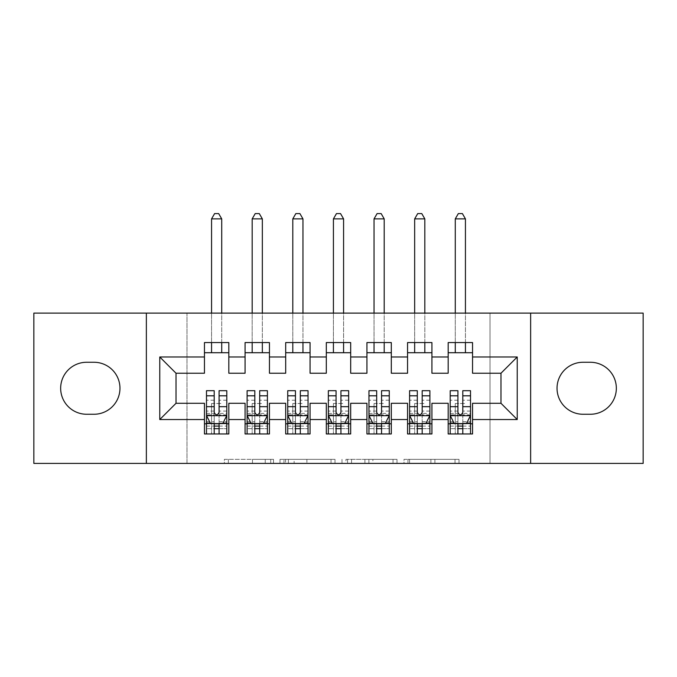 <?xml version="1.0" encoding="UTF-8"?>
<svg xmlns="http://www.w3.org/2000/svg" width="677" height="677" viewBox="0 0 677 677"><rect width="100%" height="100%" fill="white"/><g stroke="black" fill="none" stroke-linecap="round" stroke-linejoin="round"><path stroke-width="0.51" stroke-dasharray="3.38 2.54" d="M273.508 463.406L228.352 463.406L273.508 463.406L273.508 459.344L252.479 459.344L252.479 463.406L252.479 459.344L273.508 459.344L273.508 463.406L273.508 459.344L252.479 459.344L252.479 463.406L252.479 459.344L273.508 459.344L228.352 459.344L273.508 459.344M455.02 463.406L407.977 463.406L455.02 463.406L455.02 459.344L434.888 459.344L459.014 459.344L459.014 463.406L459.014 459.344L407.977 459.344L459.014 459.344L459.014 463.406L459.014 459.344L455.02 459.344L455.02 463.406M430.902 463.406L409.568 463.406L430.902 463.406L430.902 459.344L434.888 459.344L430.902 459.344L430.902 463.406L430.902 459.344L409.568 459.344L409.568 463.406L409.568 459.344L430.902 459.344L430.902 463.406M403.991 463.406L407.977 463.406L403.991 463.406L403.991 459.344L407.977 459.344L403.991 459.344L403.991 463.406M224.366 463.406L228.352 463.406L224.366 463.406L224.366 459.344L228.352 459.344L224.366 459.344L224.366 463.406M490.013 463.406L186.987 463.406L186.987 313.112L490.013 313.112L490.013 463.406L643.15 463.406L643.15 313.112L490.013 313.112L490.013 463.406M33.85 463.406L186.987 463.406L186.987 313.112L33.85 313.112L33.85 463.406M335.013 463.406L331.028 463.406L335.013 463.406L335.013 459.344L335.013 463.406M283.976 463.406L331.028 463.406L279.99 463.406L283.976 463.406L283.976 459.344L335.013 459.344L279.99 459.344L279.99 463.406L279.99 459.344L283.976 459.344L283.976 463.406M345.972 463.406L397.01 463.406L341.987 463.406L345.972 463.406L345.972 459.344L397.01 459.344L397.01 463.406L397.01 459.344L372.892 459.344L372.892 463.406M431.926 423.802L431.926 433.957L407.554 433.957L407.554 423.802L431.926 423.802L431.926 403.289L448.174 403.289L448.174 423.802L472.546 423.802L472.546 403.289L500.98 403.289L500.98 373.23L472.546 373.23L472.546 342.562L448.174 342.562L448.174 352.717L472.546 352.717M407.554 342.562L431.926 342.562L431.926 352.717L407.554 352.717L407.554 342.562M350.686 423.802L350.686 433.957L326.314 433.957L326.314 423.802L350.686 423.802L350.686 403.289L366.934 403.289L366.934 423.802L391.306 423.802L391.306 403.289L407.554 403.289L407.554 423.802M326.314 342.562L350.686 342.562L350.686 352.717L326.314 352.717L326.314 342.562M269.446 423.802L269.446 433.957L245.074 433.957L245.074 423.802L269.446 423.802L269.446 403.289L285.694 403.289L285.694 423.802L310.066 423.802L310.066 403.289L326.314 403.289L326.314 423.802M245.074 342.562L269.446 342.562L269.446 352.717L245.074 352.717L245.074 342.562M204.454 342.562L228.826 342.562L228.826 352.717L204.454 352.717L204.454 342.562M228.826 423.802L228.826 433.957L204.454 433.957L204.454 423.802L228.826 423.802L228.826 403.289L245.074 403.289L245.074 423.802M285.694 342.562L310.066 342.562L310.066 352.717L285.694 352.717L285.694 342.562M310.066 423.802L310.066 433.957L285.694 433.957L285.694 423.802M366.934 342.562L391.306 342.562L391.306 352.717L366.934 352.717L366.934 342.562M391.306 423.802L391.306 433.957L366.934 433.957L366.934 423.802M472.546 423.802L472.546 433.957L448.174 433.957L448.174 423.802M448.174 352.717L448.174 373.23L431.926 373.23L431.926 352.717M407.554 352.717L407.554 373.23L391.306 373.23L391.306 352.717M366.934 352.717L366.934 373.23L350.686 373.23L350.686 352.717M326.314 352.717L326.314 373.23L310.066 373.23L310.066 352.717M285.694 352.717L285.694 373.23L269.446 373.23L269.446 352.717M204.454 352.717L204.454 373.23L176.02 373.23L176.02 403.289L204.454 403.289L204.454 423.802M245.074 352.717L245.074 373.23L228.826 373.23L228.826 352.717M590.344 414.256A25.997 25.997 0 0 0 616.341 388.26A25.997 25.997 0 0 0 590.344 362.263L583.032 362.263A25.997 25.997 0 0 0 557.036 388.26A25.997 25.997 0 0 0 583.032 414.256L590.344 414.256M86.656 362.263A25.997 25.997 0 0 0 60.659 388.26A25.997 25.997 0 0 0 86.656 414.256L93.968 414.256A25.997 25.997 0 0 0 119.964 388.26A25.997 25.997 0 0 0 93.968 362.263L86.656 362.263M206.485 390.697L206.485 428.676L206.485 423.802L226.795 423.802L226.795 433.957L206.485 433.957L226.795 433.957M247.105 390.697L247.105 428.676L247.105 423.802L267.415 423.802L267.415 433.957L247.105 433.957L267.415 433.957M287.725 390.697L287.725 428.676L287.725 423.802L308.035 423.802L308.035 433.957L287.725 433.957L308.035 433.957M328.345 390.697L328.345 428.676L328.345 423.802L348.655 423.802L348.655 433.957L328.345 433.957L348.655 433.957M368.965 390.697L368.965 428.676L368.965 423.802L389.275 423.802L389.275 433.957L368.965 433.957L389.275 433.957M409.585 390.697L409.585 428.676L409.585 423.802L429.895 423.802L429.895 433.957L409.585 433.957L429.895 433.957M450.205 390.697L450.205 428.676L450.205 423.802L470.515 423.802L470.515 433.957L450.205 433.957L470.515 433.957M146.367 463.406L146.367 313.112M530.633 313.112L530.633 463.406M288.36 463.406L294.14 463.406L288.36 463.406L288.36 459.344L285.567 459.344L285.567 463.406L285.567 459.344L294.14 459.344L288.36 459.344L288.36 463.406M294.14 463.406L306.901 463.406L294.14 463.406L294.14 459.344L306.901 459.344L306.901 463.406L306.901 459.344L294.14 459.344L294.14 463.406M345.972 459.344L368.906 459.344L368.906 463.406L368.906 459.344L364.911 459.344L368.906 459.344L368.906 463.406L368.906 459.344L372.892 459.344M347.572 459.344L347.572 463.406L347.572 459.344M341.987 459.344L341.987 463.406L341.987 459.344M219.077 423.802L226.795 423.802L226.795 428.676L219.077 428.676L219.077 433.957M226.795 415.475L226.795 395.977L226.795 415.475L222.733 423.599L210.547 423.599L206.485 415.475L206.485 395.977L206.485 415.475M226.795 390.697L226.795 428.676L206.485 428.676L214.203 428.676L214.203 433.957M226.795 423.802L211.562 423.802L211.562 403.492L211.562 433.957L211.562 423.802L206.485 423.802L206.485 433.957M219.077 390.697L219.077 413.427L226.795 413.427M226.795 414.849L219.077 414.849L219.077 395.977L219.077 412.428C217.452 415.509 215.828 415.509 214.203 412.428L214.203 395.977L214.203 414.849L206.485 414.849M219.077 428.676L219.077 413.427M206.485 413.427L214.203 413.427L214.203 428.676M219.077 414.849L219.077 423.599M214.203 423.599L214.203 414.849M214.203 413.427L214.203 390.697M206.485 423.802L214.203 423.802M221.717 218.874L218.671 213.593L214.609 213.593L211.562 218.874L221.717 218.874L221.717 352.717M221.717 342.562L221.717 313.112M211.562 218.874L211.562 352.717M211.562 342.562L211.562 313.112M259.697 423.802L267.415 423.802L267.415 428.676L259.697 428.676L259.697 433.957M267.415 415.475L267.415 395.977L267.415 415.475L263.353 423.599L251.167 423.599L247.105 415.475L247.105 395.977L247.105 415.475M267.415 390.697L267.415 428.676L247.105 428.676L254.823 428.676L254.823 433.957M267.415 423.802L252.182 423.802L252.182 403.492L252.182 433.957L252.182 423.802L247.105 423.802L247.105 433.957M259.697 390.697L259.697 413.427L267.415 413.427M267.415 414.849L259.697 414.849L259.697 395.977L259.697 412.428C258.072 415.509 256.448 415.509 254.823 412.428L254.823 395.977L254.823 414.849L247.105 414.849M259.697 428.676L259.697 413.427M247.105 413.427L254.823 413.427L254.823 428.676M259.697 414.849L259.697 423.599M254.823 423.599L254.823 414.849M254.823 413.427L254.823 390.697M247.105 423.802L254.823 423.802M262.337 218.874L259.291 213.593L255.229 213.593L252.182 218.874L262.337 218.874L262.337 352.717M262.337 342.562L262.337 313.112M252.182 218.874L252.182 352.717M252.182 342.562L252.182 313.112M300.317 423.802L308.035 423.802L308.035 428.676L300.317 428.676L300.317 433.957M308.035 415.475L308.035 395.977L308.035 415.475L303.973 423.599L291.787 423.599L287.725 415.475L287.725 395.977L287.725 415.475M308.035 390.697L308.035 428.676L287.725 428.676L295.443 428.676L295.443 433.957M308.035 423.802L292.803 423.802L292.803 403.492L292.803 433.957L292.803 423.802L287.725 423.802L287.725 433.957M300.317 390.697L300.317 413.427L308.035 413.427M308.035 414.849L300.317 414.849L300.317 395.977L300.317 412.428C298.692 415.509 297.068 415.509 295.443 412.428L295.443 395.977L295.443 414.849L287.725 414.849M300.317 428.676L300.317 413.427M287.725 413.427L295.443 413.427L295.443 428.676M300.317 414.849L300.317 423.599M295.443 423.599L295.443 414.849M295.443 413.427L295.443 390.697M287.725 423.802L295.443 423.802M302.957 218.874L299.911 213.593L295.849 213.593L292.803 218.874L302.957 218.874L302.957 352.717M302.957 342.562L302.957 313.112M292.803 218.874L292.803 352.717M292.803 342.562L292.803 313.112M340.937 423.802L348.655 423.802L348.655 428.676L340.937 428.676L340.937 433.957M348.655 415.475L348.655 395.977L348.655 415.475L344.593 423.599L332.407 423.599L328.345 415.475L328.345 395.977L328.345 415.475M348.655 390.697L348.655 428.676L328.345 428.676L336.063 428.676L336.063 433.957M348.655 423.802L333.422 423.802L333.422 403.492L333.422 433.957L333.422 423.802L328.345 423.802L328.345 433.957M340.937 390.697L340.937 413.427L348.655 413.427M348.655 414.849L340.937 414.849L340.937 395.977L340.937 412.428C339.312 415.509 337.688 415.509 336.063 412.428L336.063 395.977L336.063 414.849L328.345 414.849M340.937 428.676L340.937 413.427M328.345 413.427L336.063 413.427L336.063 428.676M340.937 414.849L340.937 423.599M336.063 423.599L336.063 414.849M336.063 413.427L336.063 390.697M328.345 423.802L336.063 423.802M343.577 218.874L340.531 213.593L336.469 213.593L333.422 218.874L343.577 218.874L343.577 352.717M343.577 342.562L343.577 313.112M333.422 218.874L333.422 352.717M333.422 342.562L333.422 313.112M381.557 423.802L389.275 423.802L389.275 428.676L381.557 428.676L381.557 433.957M389.275 415.475L389.275 395.977L389.275 415.475L385.213 423.599L373.027 423.599L368.965 415.475L368.965 395.977L368.965 415.475M389.275 390.697L389.275 428.676L368.965 428.676L376.683 428.676L376.683 433.957M389.275 423.802L374.042 423.802L374.042 403.492L374.042 433.957L374.042 423.802L368.965 423.802L368.965 433.957M381.557 390.697L381.557 413.427L389.275 413.427M389.275 414.849L381.557 414.849L381.557 395.977L381.557 412.428C379.932 415.509 378.308 415.509 376.683 412.428L376.683 395.977L376.683 414.849L368.965 414.849M381.557 428.676L381.557 413.427M368.965 413.427L376.683 413.427L376.683 428.676M381.557 414.849L381.557 423.599M376.683 423.599L376.683 414.849M376.683 413.427L376.683 390.697M368.965 423.802L376.683 423.802M384.197 218.874L381.151 213.593L377.089 213.593L374.042 218.874L384.197 218.874L384.197 352.717M384.197 342.562L384.197 313.112M374.042 218.874L374.042 352.717M374.042 342.562L374.042 313.112M422.177 423.802L429.895 423.802L429.895 428.676L422.177 428.676L422.177 433.957M429.895 415.475L429.895 395.977L429.895 415.475L425.833 423.599L413.647 423.599L409.585 415.475L409.585 395.977L409.585 415.475M429.895 390.697L429.895 428.676L409.585 428.676L417.303 428.676L417.303 433.957M429.895 423.802L414.662 423.802L414.662 403.492L414.662 433.957L414.662 423.802L409.585 423.802L409.585 433.957M422.177 390.697L422.177 413.427L429.895 413.427M429.895 414.849L422.177 414.849L422.177 395.977L422.177 412.428C420.552 415.509 418.928 415.509 417.303 412.428L417.303 395.977L417.303 414.849L409.585 414.849M422.177 428.676L422.177 413.427M409.585 413.427L417.303 413.427L417.303 428.676M422.177 414.849L422.177 423.599M417.303 423.599L417.303 414.849M417.303 413.427L417.303 390.697M409.585 423.802L417.303 423.802M424.817 218.874L421.771 213.593L417.709 213.593L414.662 218.874L424.817 218.874L424.817 352.717M424.817 342.562L424.817 313.112M414.662 218.874L414.662 352.717M414.662 342.562L414.662 313.112M462.797 423.802L470.515 423.802L470.515 428.676L462.797 428.676L462.797 433.957M470.515 415.475L470.515 395.977L470.515 415.475L466.453 423.599L454.267 423.599L450.205 415.475L450.205 395.977L450.205 415.475M470.515 390.697L470.515 428.676L450.205 428.676L457.923 428.676L457.923 433.957M470.515 423.802L455.282 423.802L455.282 403.492L455.282 433.957L455.282 423.802L450.205 423.802L450.205 433.957M462.797 390.697L462.797 413.427L470.515 413.427M470.515 414.849L462.797 414.849L462.797 395.977L462.797 412.428C461.172 415.509 459.548 415.509 457.923 412.428L457.923 395.977L457.923 414.849L450.205 414.849M462.797 428.676L462.797 413.427M450.205 413.427L457.923 413.427L457.923 428.676M462.797 414.849L462.797 423.599M457.923 423.599L457.923 414.849M457.923 413.427L457.923 390.697M450.205 423.802L457.923 423.802M465.437 218.874L462.391 213.593L458.329 213.593L455.282 218.874L465.437 218.874L465.437 352.717M465.437 342.562L465.437 313.112M455.282 218.874L455.282 352.717M455.282 342.562L455.282 313.112M270.715 459.344L270.715 463.406L270.715 459.344M265.24 459.344L265.24 463.406L265.24 459.344M228.352 459.344L228.352 463.406L228.352 459.344M331.028 459.344L331.028 463.406L331.028 459.344M393.024 459.344L393.024 463.406L393.024 459.344M364.911 459.344L364.911 463.406L364.911 459.344M351.558 459.344L351.558 463.406L351.558 459.344M434.888 459.344L434.888 463.406L434.888 459.344M407.977 459.344L407.977 463.406L407.977 459.344M226.693 415.678L206.587 415.678M226.795 400.2L219.077 400.2M219.077 421.695L226.795 421.695M206.485 421.695L214.203 421.695M222.978 423.108L219.077 423.108M214.203 423.108L210.302 423.108M214.203 400.2L206.485 400.2M226.795 411.091L219.077 411.091M214.203 411.091L206.485 411.091M206.485 426.095L214.203 426.095M219.077 426.095L226.795 426.095M211.562 403.492L221.717 403.492L211.562 403.492M267.313 415.678L247.207 415.678M267.415 400.2L259.697 400.2M259.697 421.695L267.415 421.695M247.105 421.695L254.823 421.695M263.598 423.108L259.697 423.108M254.823 423.108L250.922 423.108M254.823 400.2L247.105 400.2M267.415 411.091L259.697 411.091M254.823 411.091L247.105 411.091M247.105 426.095L254.823 426.095M259.697 426.095L267.415 426.095M252.182 403.492L262.337 403.492L252.182 403.492M307.933 415.678L287.827 415.678M308.035 400.2L300.317 400.2M300.317 421.695L308.035 421.695M287.725 421.695L295.443 421.695M304.218 423.108L300.317 423.108M295.443 423.108L291.542 423.108M295.443 400.2L287.725 400.2M308.035 411.091L300.317 411.091M295.443 411.091L287.725 411.091M287.725 426.095L295.443 426.095M300.317 426.095L308.035 426.095M292.803 403.492L302.957 403.492L292.803 403.492M348.553 415.678L328.447 415.678M348.655 400.2L340.937 400.2M340.937 421.695L348.655 421.695M328.345 421.695L336.063 421.695M344.838 423.108L340.937 423.108M336.063 423.108L332.162 423.108M336.063 400.2L328.345 400.2M348.655 411.091L340.937 411.091M336.063 411.091L328.345 411.091M328.345 426.095L336.063 426.095M340.937 426.095L348.655 426.095M333.422 403.492L343.577 403.492L333.422 403.492M389.173 415.678L369.067 415.678M389.275 400.2L381.557 400.2M381.557 421.695L389.275 421.695M368.965 421.695L376.683 421.695M385.458 423.108L381.557 423.108M376.683 423.108L372.782 423.108M376.683 400.2L368.965 400.2M389.275 411.091L381.557 411.091M376.683 411.091L368.965 411.091M368.965 426.095L376.683 426.095M381.557 426.095L389.275 426.095M374.042 403.492L384.197 403.492L374.042 403.492M429.793 415.678L409.687 415.678M429.895 400.2L422.177 400.2M422.177 421.695L429.895 421.695M409.585 421.695L417.303 421.695M426.078 423.108L422.177 423.108M417.303 423.108L413.402 423.108M417.303 400.2L409.585 400.2M429.895 411.091L422.177 411.091M417.303 411.091L409.585 411.091M409.585 426.095L417.303 426.095M422.177 426.095L429.895 426.095M414.662 403.492L424.817 403.492L414.662 403.492M470.413 415.678L450.307 415.678M470.515 400.2L462.797 400.2M462.797 421.695L470.515 421.695M450.205 421.695L457.923 421.695M466.698 423.108L462.797 423.108M457.923 423.108L454.022 423.108M457.923 400.2L450.205 400.2M470.515 411.091L462.797 411.091M457.923 411.091L450.205 411.091M450.205 426.095L457.923 426.095M462.797 426.095L470.515 426.095M455.282 403.492L465.437 403.492L455.282 403.492M226.795 395.977L219.077 395.977M214.203 395.977L206.485 395.977M267.415 395.977L259.697 395.977M254.823 395.977L247.105 395.977M308.035 395.977L300.317 395.977M295.443 395.977L287.725 395.977M348.655 395.977L340.937 395.977M336.063 395.977L328.345 395.977M389.275 395.977L381.557 395.977M376.683 395.977L368.965 395.977M429.895 395.977L422.177 395.977M417.303 395.977L409.585 395.977M470.515 395.977L462.797 395.977M457.923 395.977L450.205 395.977"/><path stroke-width="1.02" d="M530.633 463.406L643.15 463.406L643.15 313.112L530.633 313.112L530.633 463.406L146.367 463.406L146.367 313.112L33.85 313.112L33.85 463.406L146.367 463.406M530.633 313.112L146.367 313.112M159.772 419.537L159.772 356.982L204.454 356.982L204.454 373.23L176.02 373.23L176.02 403.289L159.772 419.537L204.454 419.537L204.454 433.957L228.826 433.957L228.826 419.537L245.074 419.537L245.074 433.957L269.446 433.957L269.446 419.537L285.694 419.537L285.694 433.957L310.066 433.957L310.066 419.537L326.314 419.537L326.314 433.957L350.686 433.957L350.686 419.537L366.934 419.537L366.934 433.957L391.306 433.957L391.306 419.537L407.554 419.537L407.554 433.957L431.926 433.957L431.926 419.537L448.174 419.537L448.174 433.957L472.546 433.957L472.546 403.289L500.98 403.289L500.98 373.23L472.546 373.23L472.546 356.982L517.228 356.982L517.228 419.537L472.546 419.537M472.546 356.982L472.546 342.562L448.174 342.562L448.174 356.982L431.926 356.982L431.926 342.562L407.554 342.562L407.554 356.982L391.306 356.982L391.306 342.562L366.934 342.562L366.934 356.982L350.686 356.982L350.686 342.562L326.314 342.562L326.314 356.982L310.066 356.982L310.066 342.562L285.694 342.562L285.694 356.982L269.446 356.982L269.446 342.562L245.074 342.562L245.074 356.982L228.826 356.982L228.826 342.562L204.454 342.562L204.454 356.982M431.926 419.537L431.926 403.289L448.174 403.289L448.174 419.537M517.228 356.982L500.98 373.23M391.306 419.537L391.306 403.289L407.554 403.289L407.554 419.537M448.174 356.982L448.174 373.23L431.926 373.23L431.926 356.982M350.686 419.537L350.686 403.289L366.934 403.289L366.934 419.537M407.554 356.982L407.554 373.23L391.306 373.23L391.306 356.982M310.066 419.537L310.066 403.289L326.314 403.289L326.314 419.537M366.934 356.982L366.934 373.23L350.686 373.23L350.686 356.982M269.446 419.537L269.446 403.289L285.694 403.289L285.694 419.537M326.314 356.982L326.314 373.23L310.066 373.23L310.066 356.982M228.826 419.537L228.826 403.289L245.074 403.289L245.074 419.537M285.694 356.982L285.694 373.23L269.446 373.23L269.446 356.982M176.02 403.289L204.454 403.289L204.454 419.537M245.074 356.982L245.074 373.23L228.826 373.23L228.826 356.982M448.174 352.717L472.546 352.717M407.554 352.717L431.926 352.717M366.934 352.717L391.306 352.717M326.314 352.717L350.686 352.717M285.694 352.717L310.066 352.717M245.074 352.717L269.446 352.717M204.454 352.717L228.826 352.717M204.454 423.802L206.485 423.802M226.795 423.802L228.826 423.802M245.074 423.802L247.105 423.802M267.415 423.802L269.446 423.802M285.694 423.802L287.725 423.802M308.035 423.802L310.066 423.802M326.314 423.802L328.345 423.802M348.655 423.802L350.686 423.802M366.934 423.802L368.965 423.802M389.275 423.802L391.306 423.802M407.554 423.802L409.585 423.802M429.895 423.802L431.926 423.802M448.174 423.802L450.205 423.802M470.515 423.802L472.546 423.802M159.772 356.982L176.02 373.23M500.98 403.289L517.228 419.537M86.656 362.263A25.997 25.997 0 0 0 60.659 388.26A25.997 25.997 0 0 0 86.656 414.256L93.968 414.256A25.997 25.997 0 0 0 119.964 388.26A25.997 25.997 0 0 0 93.968 362.263L86.656 362.263M590.344 414.256A25.997 25.997 0 0 0 616.341 388.26A25.997 25.997 0 0 0 590.344 362.263L583.032 362.263A25.997 25.997 0 0 0 557.036 388.26A25.997 25.997 0 0 0 583.032 414.256L590.344 414.256M214.203 428.676L219.077 428.676M206.485 395.791L214.203 395.791L214.203 390.697L206.485 390.697L206.485 415.475L210.547 423.599L222.733 423.599L226.795 415.475L226.795 390.697L219.077 390.697L219.077 395.791L226.795 395.791M226.795 415.475L226.795 433.957M206.485 415.475L206.485 433.957M219.077 423.599L219.077 433.957M214.203 433.957L214.203 423.599M214.203 395.791L214.203 412.428C215.828 415.56 217.452 415.56 219.077 412.428L219.077 395.791M214.203 423.802L219.077 423.802M221.717 352.717L221.717 342.562M221.717 313.112L221.717 218.874L211.562 218.874L211.562 313.112M211.562 352.717L211.562 342.562M211.562 218.874L214.609 213.593L218.671 213.593L221.717 218.874M254.823 428.676L259.697 428.676M247.105 395.791L254.823 395.791L254.823 390.697L247.105 390.697L247.105 415.475L251.167 423.599L263.353 423.599L267.415 415.475L267.415 390.697L259.697 390.697L259.697 395.791L267.415 395.791M267.415 415.475L267.415 433.957M247.105 415.475L247.105 433.957M259.697 423.599L259.697 433.957M254.823 433.957L254.823 423.599M254.823 395.791L254.823 412.428C256.448 415.56 258.072 415.56 259.697 412.428L259.697 395.791M254.823 423.802L259.697 423.802M262.337 352.717L262.337 342.562M262.337 313.112L262.337 218.874L252.182 218.874L252.182 313.112M252.182 352.717L252.182 342.562M252.182 218.874L255.229 213.593L259.291 213.593L262.337 218.874M295.443 428.676L300.317 428.676M287.725 395.791L295.443 395.791L295.443 390.697L287.725 390.697L287.725 415.475L291.787 423.599L303.973 423.599L308.035 415.475L308.035 390.697L300.317 390.697L300.317 395.791L308.035 395.791M308.035 415.475L308.035 433.957M287.725 415.475L287.725 433.957M300.317 423.599L300.317 433.957M295.443 433.957L295.443 423.599M295.443 395.791L295.443 412.428C297.068 415.56 298.692 415.56 300.317 412.428L300.317 395.791M295.443 423.802L300.317 423.802M302.957 352.717L302.957 342.562M302.957 313.112L302.957 218.874L292.803 218.874L292.803 313.112M292.803 352.717L292.803 342.562M292.803 218.874L295.849 213.593L299.911 213.593L302.957 218.874M336.063 428.676L340.937 428.676M328.345 395.791L336.063 395.791L336.063 390.697L328.345 390.697L328.345 415.475L332.407 423.599L344.593 423.599L348.655 415.475L348.655 390.697L340.937 390.697L340.937 395.791L348.655 395.791M348.655 415.475L348.655 433.957M328.345 415.475L328.345 433.957M340.937 423.599L340.937 433.957M336.063 433.957L336.063 423.599M336.063 395.791L336.063 412.428C337.688 415.56 339.312 415.56 340.937 412.428L340.937 395.791M336.063 423.802L340.937 423.802M343.577 352.717L343.577 342.562M343.577 313.112L343.577 218.874L333.422 218.874L333.422 313.112M333.422 352.717L333.422 342.562M333.422 218.874L336.469 213.593L340.531 213.593L343.577 218.874M376.683 428.676L381.557 428.676M368.965 395.791L376.683 395.791L376.683 390.697L368.965 390.697L368.965 415.475L373.027 423.599L385.213 423.599L389.275 415.475L389.275 390.697L381.557 390.697L381.557 395.791L389.275 395.791M389.275 415.475L389.275 433.957M368.965 415.475L368.965 433.957M381.557 423.599L381.557 433.957M376.683 433.957L376.683 423.599M376.683 395.791L376.683 412.428C378.308 415.56 379.932 415.56 381.557 412.428L381.557 395.791M376.683 423.802L381.557 423.802M384.197 352.717L384.197 342.562M384.197 313.112L384.197 218.874L374.042 218.874L374.042 313.112M374.042 352.717L374.042 342.562M374.042 218.874L377.089 213.593L381.151 213.593L384.197 218.874M417.303 428.676L422.177 428.676M409.585 395.791L417.303 395.791L417.303 390.697L409.585 390.697L409.585 415.475L413.647 423.599L425.833 423.599L429.895 415.475L429.895 390.697L422.177 390.697L422.177 395.791L429.895 395.791M429.895 415.475L429.895 433.957M409.585 415.475L409.585 433.957M422.177 423.599L422.177 433.957M417.303 433.957L417.303 423.599M417.303 395.791L417.303 412.428C418.928 415.56 420.552 415.56 422.177 412.428L422.177 395.791M417.303 423.802L422.177 423.802M424.817 352.717L424.817 342.562M424.817 313.112L424.817 218.874L414.662 218.874L414.662 313.112M414.662 352.717L414.662 342.562M414.662 218.874L417.709 213.593L421.771 213.593L424.817 218.874M457.923 428.676L462.797 428.676M450.205 395.791L457.923 395.791L457.923 390.697L450.205 390.697L450.205 415.475L454.267 423.599L466.453 423.599L470.515 415.475L470.515 390.697L462.797 390.697L462.797 395.791L470.515 395.791M470.515 415.475L470.515 433.957M450.205 415.475L450.205 433.957M462.797 423.599L462.797 433.957M457.923 433.957L457.923 423.599M457.923 395.791L457.923 412.428C459.548 415.56 461.172 415.56 462.797 412.428L462.797 395.791M457.923 423.802L462.797 423.802M465.437 352.717L465.437 342.562M465.437 313.112L465.437 218.874L455.282 218.874L455.282 313.112M455.282 352.717L455.282 342.562M455.282 218.874L458.329 213.593L462.391 213.593L465.437 218.874M206.587 415.678L226.693 415.678M226.795 423.108L222.978 423.108M210.302 423.108L206.485 423.108M219.077 406.674L226.795 406.674M206.485 406.674L214.203 406.674M214.203 426.095L219.077 426.095M247.207 415.678L267.313 415.678M267.415 423.108L263.598 423.108M250.922 423.108L247.105 423.108M259.697 406.674L267.415 406.674M247.105 406.674L254.823 406.674M254.823 426.095L259.697 426.095M287.827 415.678L307.933 415.678M308.035 423.108L304.218 423.108M291.542 423.108L287.725 423.108M300.317 406.674L308.035 406.674M287.725 406.674L295.443 406.674M295.443 426.095L300.317 426.095M328.447 415.678L348.553 415.678M348.655 423.108L344.838 423.108M332.162 423.108L328.345 423.108M340.937 406.674L348.655 406.674M328.345 406.674L336.063 406.674M336.063 426.095L340.937 426.095M369.067 415.678L389.173 415.678M389.275 423.108L385.458 423.108M372.782 423.108L368.965 423.108M381.557 406.674L389.275 406.674M368.965 406.674L376.683 406.674M376.683 426.095L381.557 426.095M409.687 415.678L429.793 415.678M429.895 423.108L426.078 423.108M413.402 423.108L409.585 423.108M422.177 406.674L429.895 406.674M409.585 406.674L417.303 406.674M417.303 426.095L422.177 426.095M450.307 415.678L470.413 415.678M470.515 423.108L466.698 423.108M454.022 423.108L450.205 423.108M462.797 406.674L470.515 406.674M450.205 406.674L457.923 406.674M457.923 426.095L462.797 426.095"/></g></svg>
